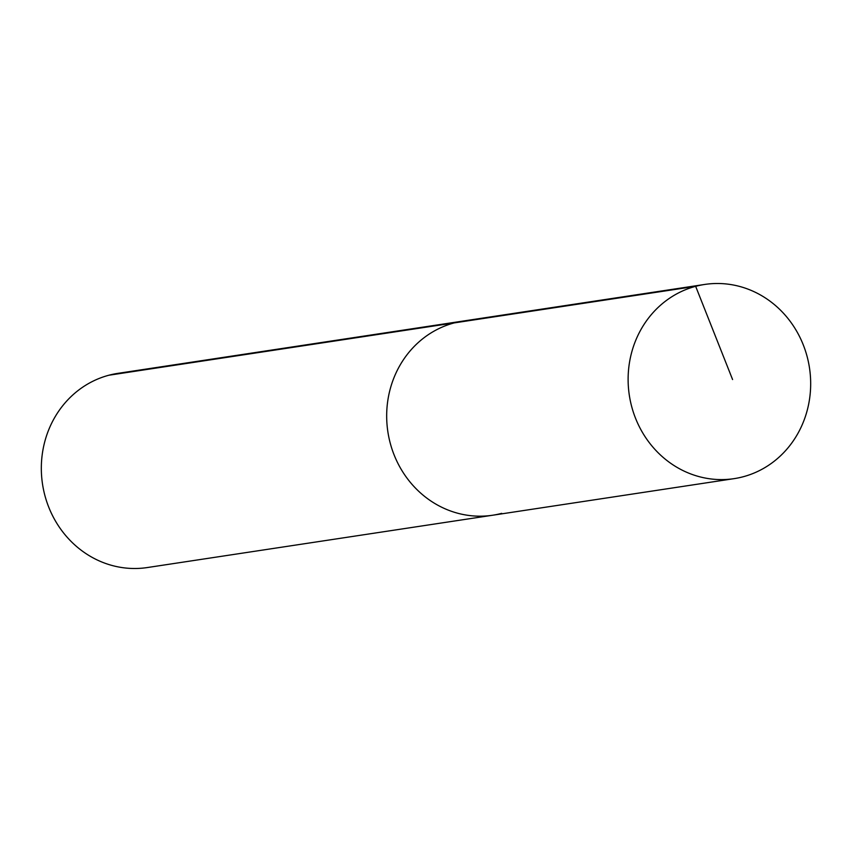 <?xml version="1.0" encoding="UTF-8"?>
<svg xmlns="http://www.w3.org/2000/svg" width="852" height="852" viewBox="0 0 852 852"><rect width="100%" height="100%" fill="white"/><g stroke="black" fill="none" stroke-linecap="round" stroke-linejoin="round"><path stroke-width="1.28" d="M704.679 284.451L463.243 321.034A98.204 91.121 81.4 0 0 454.212 322.908A98.204 91.121 81.4 0 0 388.725 436.671A98.204 91.121 81.4 0 0 492.669 515.226L147.321 567.549A98.204 91.121 81.4 0 1 43.377 489.005A98.204 91.121 81.4 0 1 108.864 375.231A98.204 91.121 81.4 0 1 117.895 373.357L463.243 321.034A98.204 91.121 81.4 0 0 454.212 322.908L695.658 286.325A98.204 91.121 81.4 0 0 630.171 400.089A98.204 91.121 81.4 0 0 734.104 478.643A98.204 91.121 81.4 0 0 743.136 476.769A98.204 91.121 81.4 0 0 808.623 362.995A98.204 91.121 81.4 0 0 704.679 284.451A98.204 91.121 81.4 0 0 695.658 286.325L732.582 379.545M108.864 375.231L454.212 322.908A98.204 91.121 81.4 0 0 388.725 436.671A98.204 91.121 81.4 0 0 492.669 515.226A98.204 91.121 81.4 0 0 501.7 513.351M492.669 515.226L734.104 478.643"/></g></svg>
